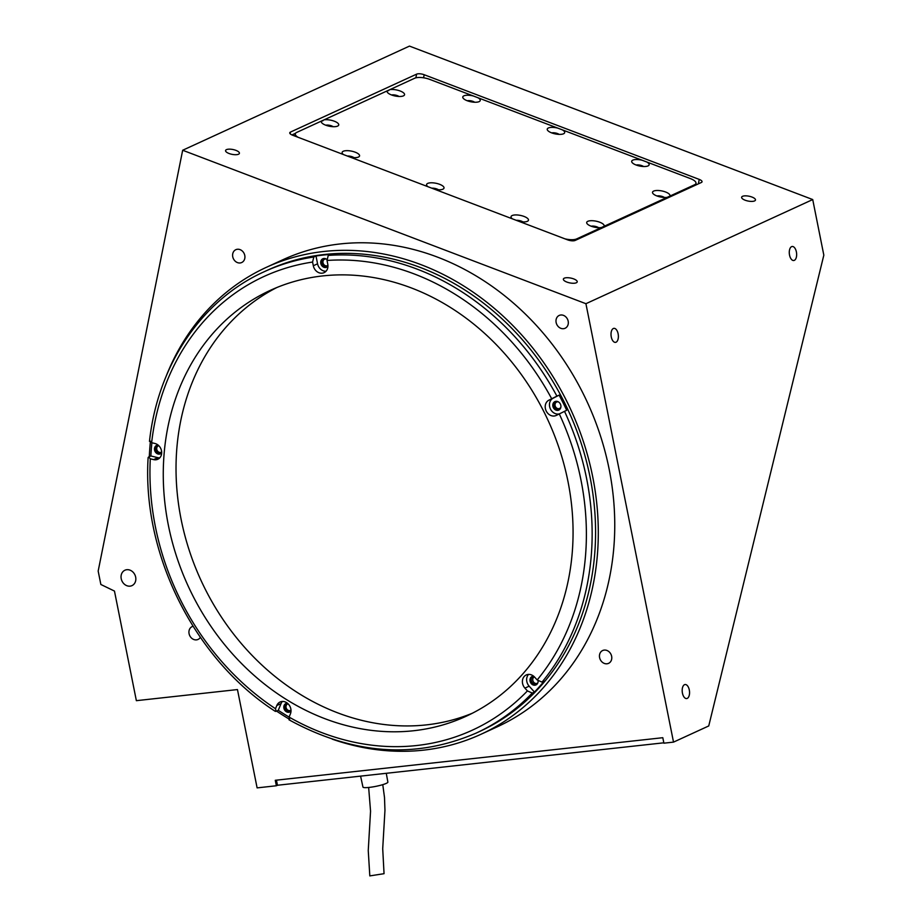 <?xml version="1.0" encoding="UTF-8"?>
<svg xmlns="http://www.w3.org/2000/svg" width="922" height="922" viewBox="0 0 922 922"><rect width="100%" height="100%" fill="white"/><g stroke="black" fill="none" stroke-linecap="round" stroke-linejoin="round"><path stroke-width="1.38" d="M606.987 663.782A7.065 5.97 -114.7 0 0 608.566 663.356A7.065 5.97 -114.7 0 0 611.39 655.346A7.065 5.97 -114.7 0 0 604.244 650.091A7.065 5.97 -114.7 0 0 602.665 650.517A7.065 5.97 -114.7 0 0 599.842 658.527A7.065 5.97 -114.7 0 0 606.987 663.782M193.044 626.292A7.065 5.97 -114.7 0 0 192.145 626.603A7.065 5.97 -114.7 0 0 189.321 634.613A7.065 5.97 -114.7 0 0 196.467 639.868A7.065 5.97 -114.7 0 0 198.046 639.442A7.065 5.97 -114.7 0 0 200.339 637.367M240.135 262.966A7.065 5.97 -114.7 0 0 241.702 262.528A7.065 5.97 -114.7 0 0 244.537 254.518A7.065 5.97 -114.7 0 0 237.392 249.263A7.065 5.97 -114.7 0 0 235.813 249.701A7.065 5.97 -114.7 0 0 232.989 257.699A7.065 5.97 -114.7 0 0 240.135 262.966M563.526 328.693A7.065 5.97 -114.7 0 0 565.105 328.267A7.065 5.97 -114.7 0 0 567.929 320.257A7.065 5.97 -114.7 0 0 560.783 315.001A7.065 5.97 -114.7 0 0 559.205 315.428A7.065 5.97 -114.7 0 0 556.381 323.438A7.065 5.97 -114.7 0 0 563.526 328.693M130.083 586.15A8.471 7.157 -114.7 0 0 131.973 585.62A8.471 7.157 -114.7 0 0 135.373 576.02A8.471 7.157 -114.7 0 0 126.798 569.704A8.471 7.157 -114.7 0 0 124.908 570.234A8.471 7.157 -114.7 0 0 121.508 579.834A8.471 7.157 -114.7 0 0 130.083 586.15M226.455 149.641A7.065 2.455 11.4 0 0 225.567 150.551A7.065 2.455 11.4 0 0 230.488 153.974A7.065 2.455 11.4 0 0 238.521 154.228A7.065 2.455 11.4 0 0 239.409 153.329A7.065 2.455 11.4 0 0 234.499 149.894A7.065 2.455 11.4 0 0 226.455 149.641M742.521 196.328A7.065 2.455 11.4 0 0 741.634 197.239A7.065 2.455 11.4 0 0 746.543 200.673A7.065 2.455 11.4 0 0 754.576 200.927A7.065 2.455 11.4 0 0 755.475 200.016A7.065 2.455 11.4 0 0 750.554 196.582A7.065 2.455 11.4 0 0 742.521 196.328M564.264 278.19A7.065 2.455 11.4 0 0 563.365 279.101A7.065 2.455 11.4 0 0 568.286 282.535A7.065 2.455 11.4 0 0 576.319 282.777A7.065 2.455 11.4 0 0 577.218 281.878A7.065 2.455 11.4 0 0 572.297 278.444A7.065 2.455 11.4 0 0 564.264 278.19M796.389 251.925A7.065 3.63 83.7 0 0 792.182 246.485A7.065 3.63 83.7 0 0 789.532 255.071A7.065 3.63 83.7 0 0 793.727 260.523A7.065 3.63 83.7 0 0 796.389 251.925M689.299 689.979A7.065 3.63 83.7 0 0 685.104 684.527A7.065 3.63 83.7 0 0 682.441 693.125A7.065 3.63 83.7 0 0 686.636 698.565A7.065 3.63 83.7 0 0 689.299 689.979M618.12 333.787A7.065 3.63 83.7 0 0 613.925 328.347A7.065 3.63 83.7 0 0 611.274 336.933A7.065 3.63 83.7 0 0 615.47 342.373A7.065 3.63 83.7 0 0 618.12 333.787M332.254 739.156A256.961 217.2 -114.7 0 0 423.475 750.151A256.961 217.2 -114.7 0 0 480.881 734.327L497.338 726.778A256.961 217.2 -114.7 0 0 600.291 435.357A256.961 217.2 -114.7 0 0 340.287 243.927A256.961 217.2 -114.7 0 0 282.87 259.739L266.412 267.299A256.961 217.2 -114.7 0 0 165.891 376.891M480.881 734.327A256.961 217.2 -114.7 0 0 583.833 442.917A256.961 217.2 -114.7 0 0 323.829 251.476A256.961 217.2 -114.7 0 0 266.412 267.299M150.344 442.26A256.961 217.2 -114.7 0 0 149.295 456.69M276.565 711.116A256.961 217.2 -114.7 0 0 288.655 718.757M158.768 445.672A3.527 2.985 -114.7 0 0 160.451 452.46A3.527 2.985 -114.7 0 0 161.673 451.999M326.423 259.117A3.527 2.985 -114.7 0 0 323.126 263.231A3.527 2.985 -114.7 0 0 327.921 265.398M558.49 401.934A3.527 2.985 -114.7 0 0 555.205 406.06A3.527 2.985 -114.7 0 0 560.876 407.132M534.368 676.863A3.527 2.985 -114.7 0 0 534.357 676.863A3.527 2.985 -114.7 0 0 537.307 683.283A3.527 2.985 -114.7 0 0 537.791 682.983M288.09 703.82A3.527 2.985 -114.7 0 0 289.785 710.608A3.527 2.985 -114.7 0 0 290.995 710.147M325.201 266.735A241.437 204.073 65.3 0 1 326.837 266.55A241.437 204.073 65.3 0 1 327.817 266.446M554.041 405.196A241.437 204.073 65.3 0 1 555.77 408.63M533.262 676.172A241.437 204.073 65.3 0 1 531.372 678.281M276.37 785.763L257.111 787.884L237.461 689.564L136.364 700.674L114.466 591.071L100.855 584.479L98.17 571.075L182.671 150.251L409.472 46.1L812.72 199.555L823.83 255.164L708.741 725.948L673.521 742.118L663.898 743.178L662.803 737.704L275.275 780.289L276.37 785.763L277.464 785.256L276.439 780.15M182.671 150.251L585.919 303.707L812.72 199.555M585.919 303.707L673.521 742.118M292.539 135.177L567.606 239.858A5.647 1.971 11.4 0 0 575.178 240.435L701.331 182.498A5.647 1.971 11.4 0 0 702.045 181.772A5.647 1.971 11.4 0 0 699.245 179.41L424.178 74.728A5.647 1.971 11.4 0 0 416.617 74.152L290.465 132.077A5.647 1.971 11.4 0 0 289.75 132.803A5.647 1.971 11.4 0 0 292.539 135.177M149.479 441.384C157.685 365.135 201.78 299.777 264.28 271.69L267.714 270.111A253.861 214.572 65.3 0 1 324.429 254.495A253.861 214.572 65.3 0 1 581.286 443.609A253.861 214.572 65.3 0 1 479.59 731.503L476.167 733.082A253.861 214.572 65.3 0 0 532.259 693.056L534.46 692.053A253.861 214.572 65.3 0 0 544.211 681.104L542.021 682.107L537.169 679.963L534.668 677.174A8.471 7.157 -114.7 0 0 526.255 674.95A8.471 7.157 -114.7 0 0 524.918 688.123L527.419 690.912L532.259 693.056M264.28 271.69A253.861 214.572 65.3 0 1 313.814 256.996L316.004 255.993A253.861 214.572 65.3 0 1 323.196 255.06A253.861 214.572 65.3 0 1 330.445 254.403L328.255 255.406A253.861 214.572 65.3 0 1 556.911 396.137L548.809 400.217A8.471 7.157 -114.7 0 0 545.732 409.852A8.471 7.157 -114.7 0 0 554.249 416.006A8.471 7.157 -114.7 0 0 556.139 415.488A8.471 7.157 -114.7 0 0 556.404 415.361L566.696 410.278A253.861 214.572 65.3 0 0 559.101 395.135L556.911 396.137M159.748 457.854A8.471 7.157 -114.7 0 1 157.869 457.669L150.862 455.964L148.673 456.978L150.298 458.81L153.617 459.617A8.471 7.157 -114.7 0 0 155.933 459.778A8.471 7.157 -114.7 0 0 157.823 459.248A8.471 7.157 -114.7 0 0 161.534 450.927A8.471 7.157 -114.7 0 0 154.954 443.494L151.634 442.687L150.009 440.854M161.684 452.909A4.656 3.942 65.3 0 1 160.486 453.831A4.656 3.942 65.3 0 1 154.562 450.04A4.656 3.942 65.3 0 1 156.59 445.372A4.656 3.942 65.3 0 1 158.088 445.061M161.073 453.486A4.656 3.942 65.3 0 1 155.795 449.475A4.656 3.942 65.3 0 1 157.236 445.153M313.814 256.996L312.57 262.055L313.319 265.755A8.471 7.157 -114.7 0 0 322.181 273.177A8.471 7.157 -114.7 0 0 324.071 272.658A8.471 7.157 -114.7 0 0 327.759 264.165L327.022 260.465L328.255 255.406M327.932 266.308A4.656 3.942 65.3 0 1 326.734 267.242A4.656 3.942 65.3 0 1 320.81 263.438A4.656 3.942 65.3 0 1 322.838 258.771A4.656 3.942 65.3 0 1 326.884 259.439M327.322 266.896A4.656 3.942 65.3 0 1 322.043 262.874A4.656 3.942 65.3 0 1 323.484 258.552M559.101 395.135L553.062 398.258A8.471 7.157 -114.7 0 0 549.985 407.904A8.471 7.157 -114.7 0 0 558.502 414.047A8.471 7.157 -114.7 0 0 559.101 413.955M560.83 405.392A4.656 3.942 65.3 0 1 558.801 410.071A4.656 3.942 65.3 0 1 552.889 406.268A4.656 3.942 65.3 0 1 554.917 401.6A4.656 3.942 65.3 0 1 560.83 405.392M559.389 409.714A4.656 3.942 65.3 0 1 554.122 405.703A4.656 3.942 65.3 0 1 555.563 401.381M538.091 680.839A4.656 3.942 65.3 0 1 535.982 684.931A4.656 3.942 65.3 0 1 530.069 681.139A4.656 3.942 65.3 0 1 532.098 676.471A4.656 3.942 65.3 0 1 533.584 676.16M536.569 684.585A4.656 3.942 65.3 0 1 531.303 680.574A4.656 3.942 65.3 0 1 532.743 676.252M472.283 713.259A234.372 198.103 65.3 0 1 426.356 724.888A234.372 198.103 65.3 0 1 190.531 554.214A234.372 198.103 65.3 0 1 276.796 287.549M413.609 730.743A234.372 198.103 65.3 0 1 176.459 556.139A234.372 198.103 65.3 0 1 270.353 290.338A234.372 198.103 65.3 0 1 322.723 275.92A234.372 198.103 65.3 0 1 559.873 450.524A234.372 198.103 65.3 0 1 465.979 716.325A234.372 198.103 65.3 0 1 413.609 730.743M291.018 711.058A4.656 3.942 65.3 0 1 289.808 711.991A4.656 3.942 65.3 0 1 283.895 708.188A4.656 3.942 65.3 0 1 285.924 703.521A4.656 3.942 65.3 0 1 287.41 703.209M290.395 711.646A4.656 3.942 65.3 0 1 285.129 707.623A4.656 3.942 65.3 0 1 286.569 703.302M316.004 255.993L317.56 263.796A8.471 7.157 -114.7 0 0 325.996 271.252M150.862 455.964A253.861 214.572 65.3 0 1 151.888 442.744M528.571 674.397A8.471 7.157 -114.7 0 0 529.159 686.175L534.46 692.053M282.397 701.458A8.471 7.157 -114.7 0 0 281.06 703.567L278.283 710.32A253.861 214.572 65.3 0 0 289.116 717.086L290.418 713.893A8.471 7.157 -114.7 0 0 288.598 704.362A8.471 7.157 -114.7 0 0 280.081 702.011A8.471 7.157 -114.7 0 0 276.807 705.514L275.494 708.718L276.093 711.335L278.283 710.32M289.704 719.713L289.105 717.097A249.62 211 65.3 0 0 527.419 690.912M148.673 456.978L148.131 457.531C141.976 554.341 194.657 659.507 275.321 711.369L276.093 711.335M646.852 162.018L642.219 160.255A8.897 3.1 11.4 0 0 632.1 162.526A8.897 3.1 11.4 0 0 636.099 165.003A8.897 3.1 11.4 0 0 648.293 165.776A8.897 3.1 11.4 0 0 646.852 162.018L690.382 178.58A11.295 3.93 11.4 0 1 695.972 183.317A11.295 3.93 11.4 0 1 694.543 184.769L669.81 196.132A8.897 3.1 11.4 0 0 665.569 191.995A8.897 3.1 11.4 0 0 655.738 190.566A8.897 3.1 11.4 0 0 652.926 193.482A8.897 3.1 11.4 0 0 656.937 195.96A8.897 3.1 11.4 0 0 667.171 197.343L669.81 196.132M643.568 166.513A4.806 1.671 11.4 0 0 641.989 165.718A4.806 1.671 11.4 0 0 636.157 165.026M477.953 97.744L473.309 95.969A8.897 3.1 11.4 0 0 463.19 98.251A8.897 3.1 11.4 0 0 467.2 100.729A8.897 3.1 11.4 0 0 479.382 101.501A8.897 3.1 11.4 0 0 477.953 97.744L557.764 128.112A8.897 3.1 11.4 0 0 547.645 130.382A8.897 3.1 11.4 0 0 551.644 132.872A8.897 3.1 11.4 0 0 563.838 133.632A8.897 3.1 11.4 0 0 562.397 129.875L557.764 128.112M474.669 102.238A4.806 1.671 11.4 0 0 473.09 101.432A4.806 1.671 11.4 0 0 467.258 100.752M664.405 197.469A4.806 1.671 11.4 0 0 662.826 196.674A4.806 1.671 11.4 0 0 656.994 195.983M603.991 226.351A8.897 3.1 11.4 0 0 599.749 222.225A8.897 3.1 11.4 0 0 589.919 220.784A8.897 3.1 11.4 0 0 587.107 223.712A8.897 3.1 11.4 0 0 591.117 226.19A8.897 3.1 11.4 0 0 601.351 227.561L667.171 197.343M598.585 227.699A4.806 1.671 11.4 0 0 597.007 226.893A4.806 1.671 11.4 0 0 591.175 226.213M519.466 221.534A8.897 3.1 11.4 0 0 527.626 221.188A8.897 3.1 11.4 0 0 524.076 216.451A8.897 3.1 11.4 0 0 514.234 215.022A8.897 3.1 11.4 0 0 511.433 217.938A8.897 3.1 11.4 0 0 512.39 218.837M522.901 221.925A4.806 1.671 11.4 0 0 521.322 221.13A4.806 1.671 11.4 0 0 516.297 220.323M435.023 189.402A8.897 3.1 11.4 0 0 443.171 189.045A8.897 3.1 11.4 0 0 439.621 184.308A8.897 3.1 11.4 0 0 429.79 182.879A8.897 3.1 11.4 0 0 426.978 185.795A8.897 3.1 11.4 0 0 427.935 186.705M438.457 189.794A4.806 1.671 11.4 0 0 436.878 188.987A4.806 1.671 11.4 0 0 431.842 188.192M350.567 157.259A8.897 3.1 11.4 0 0 358.716 156.913A8.897 3.1 11.4 0 0 355.166 152.176A8.897 3.1 11.4 0 0 345.335 150.747A8.897 3.1 11.4 0 0 342.523 153.663A8.897 3.1 11.4 0 0 343.491 154.562M354.002 157.65A4.806 1.671 11.4 0 0 352.423 156.844A4.806 1.671 11.4 0 0 347.398 156.049M559.124 134.382A4.806 1.671 11.4 0 0 557.545 133.575A4.806 1.671 11.4 0 0 551.713 132.895M391.516 94.954A8.897 3.1 11.4 0 0 403.709 95.727A8.897 3.1 11.4 0 0 400.16 90.99A8.897 3.1 11.4 0 0 389.914 89.618L387.286 90.829A8.897 3.1 11.4 0 0 387.517 92.477A8.897 3.1 11.4 0 0 391.516 94.954M398.984 96.464A4.806 1.671 11.4 0 0 397.417 95.669A4.806 1.671 11.4 0 0 391.585 94.978M325.697 125.185A8.897 3.1 11.4 0 0 337.89 125.957A8.897 3.1 11.4 0 0 334.34 121.22A8.897 3.1 11.4 0 0 324.095 119.837L321.467 121.047A8.897 3.1 11.4 0 0 321.697 122.707A8.897 3.1 11.4 0 0 325.697 125.185M333.165 126.694A4.806 1.671 11.4 0 0 331.597 125.888A4.806 1.671 11.4 0 0 325.766 125.208M473.309 95.969L429.79 79.407A11.295 3.93 11.4 0 0 414.646 78.255L389.914 89.618M388.865 90.425L388.185 90.736M323.046 120.655L322.366 120.966M295.57 133.264L291.951 134.935M696.675 184.642L695.926 183.524M321.467 121.047L296.723 132.411A11.295 3.93 11.4 0 0 295.305 133.863A11.295 3.93 11.4 0 0 298.083 137.286M564.886 238.821A11.295 3.93 11.4 0 0 576.619 238.925L601.351 227.561M642.219 160.255L562.397 129.875M387.286 90.829L324.095 119.837M277.464 785.256L663.817 742.809M368.65 787.469L370.552 811.199L368.247 850.533L369.814 875.9L384.048 873.687L382.711 848.724L384.958 810.323L384.497 797.438L382.768 784.645M386.272 773.304L387.874 782.087A12.712 1.832 168.7 0 1 371.22 787.158A12.712 1.832 168.7 0 1 362.957 787.065L360.583 776.128M290.13 133.748L290.465 132.077M415.868 77.84L416.617 74.152M423.567 77.805L424.178 74.728M698.346 183.87L699.245 179.41M564.495 411.281A253.861 214.572 65.3 0 1 542.021 682.107M553.062 398.258L548.809 400.217M317.56 263.796L313.319 265.755M157.869 457.669L153.617 459.617M151.634 442.687A249.62 211 65.3 0 1 312.57 262.055M327.022 260.465A249.62 211 65.3 0 1 551.679 398.73M559.262 413.874A249.62 211 65.3 0 1 537.169 679.963M529.159 686.175L524.918 688.123M281.06 703.567L276.807 705.514M275.494 708.718A249.62 211 65.3 0 1 150.298 458.81M694.358 185.702L694.543 184.769M576.434 239.858L576.619 238.925M288.955 719.771C352.942 754.83 415.349 759.267 476.167 733.082M695.603 185.126L695.972 183.317M294.856 136.064L295.305 133.863"/></g></svg>
